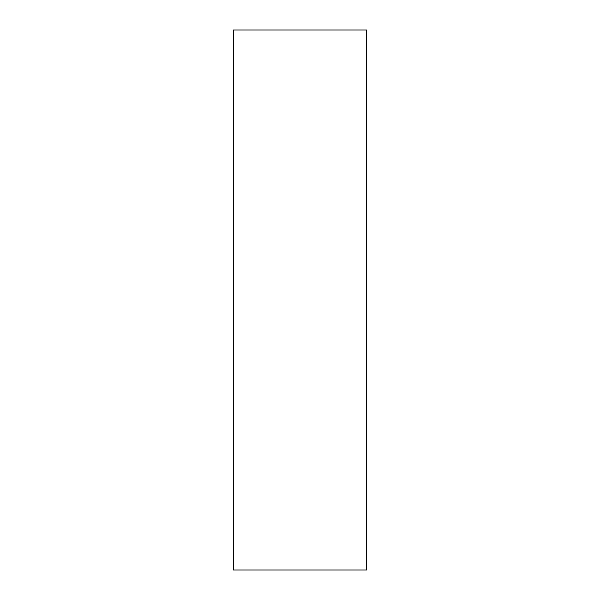 <?xml version="1.0" encoding="UTF-8"?>
<svg xmlns="http://www.w3.org/2000/svg" width="600" height="600" viewBox="0 0 600 600"><rect width="100%" height="100%" fill="white"/><g stroke="black" fill="none" stroke-linecap="round" stroke-linejoin="round"><path stroke-width="0.9" d="M366.48 30L366.48 570L233.52 570L233.52 30L366.48 30"/></g></svg>
